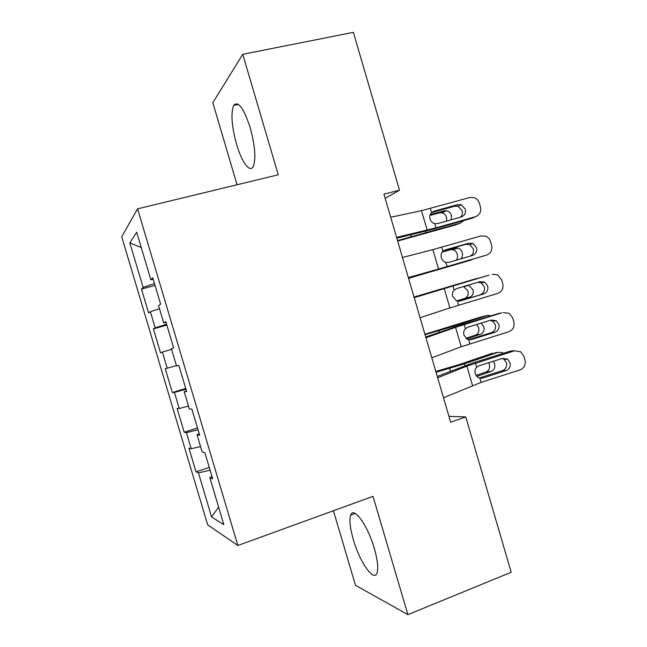 <?xml version="1.0" encoding="UTF-8"?>
<svg xmlns="http://www.w3.org/2000/svg" width="647" height="647" viewBox="0 0 647 647"><rect width="100%" height="100%" fill="white"/><g stroke="black" fill="none" stroke-linecap="round" stroke-linejoin="round"><path stroke-width="0.97" d="M374.362 548.559C367.722 525.259 353.521 505.841 350.723 515.085C349.17 519.897 350.043 528.081 353.351 539.655C359.586 561.766 373.877 582.575 377.023 572.967C378.527 568.252 377.638 560.116 374.362 548.559M250.195 127.661C243.62 107.887 238.088 100.471 233.599 105.429C230.688 113.387 231.691 126.383 236.608 144.427C241.695 162.082 249.936 173.396 253.268 166.481C256.115 158.863 255.096 145.923 250.195 127.661M333.44 510.734L355.478 585.284L407.885 614.65L511.179 572.263L465.783 416.935L448.953 416.353M121.717 236.77L207.655 524.806L237.845 545.486L137.576 208.835L121.717 236.77M137.576 208.835L278.259 174.795L242.746 54.299L212.823 102.719L237.077 184.759M141.256 247.566L129.845 242.868L143.133 287.422L141.483 289.055L148.616 312.978L150.363 311.692L155.183 327.851L153.371 328.911L160.496 352.793L162.413 352.081L167.225 368.216L165.236 368.693L172.353 392.535L174.431 392.405L179.243 408.516L177.084 408.419L184.185 432.22L186.441 432.657L191.237 448.743L188.916 448.072L196.001 471.833L209.256 467.409M129.845 242.868L136.679 232.2L150.848 279.755L153.226 279.367M218.613 507.167L211.585 516.977L223.83 524.66L209.806 477.591L212.645 478.78L204.864 452.665L202.139 451.881L197.028 434.727L199.672 435.237L191.876 409.074L189.353 408.969L184.233 391.775L186.676 391.621L178.863 365.409L176.542 365.976L171.406 348.757L173.655 347.924L165.834 321.664L163.707 322.902L158.564 305.651L160.61 304.147L152.773 277.838L150.848 279.755M211.585 516.977L198.427 472.844L196.001 471.833M385.159 198.346L399.506 190.178L383.946 194.189L450.66 422.184L465.783 416.935M191.237 448.743L200.546 446.519M186.441 432.657L198.039 429.77M209.806 477.591L211.965 476.491M179.243 408.516L188.487 406.073M174.431 392.405L185.964 389.235M197.028 434.727L199.236 433.773M167.225 368.216L176.413 365.555M162.413 352.081L171.576 349.323M184.233 391.775L186.49 390.982M155.183 327.851L166.602 324.244M150.363 311.692L159.477 308.716M143.133 287.422L154.471 283.54M163.707 322.902L166.036 322.352M242.746 54.299L353.375 32.35L399.506 190.178M407.885 614.65L373.02 496.346L237.845 545.486M198.427 472.844L210.097 470.232M141.483 289.055L155.029 285.416M153.371 328.911L166.853 325.101M172.353 392.535L185.729 388.451M184.185 432.22L197.505 427.966M390.691 217.255L421.496 210.679L469.835 197.489L474.089 197.602C476.71 198.556 478.465 200.4 479.354 203.142L480.47 206.983C481.384 211.755 479.702 214.998 475.424 216.713L436.013 227.841L434.784 223.66C432.414 223.021 430.829 221.468 430.045 219.01C429.382 216.527 429.891 214.4 431.573 212.628L434.137 211.173L457.664 204.622L461.279 204.767L465.322 209.151C466.058 212.984 464.7 215.58 461.254 216.955L437.752 223.579L434.792 223.668M396.813 238.177L433.11 229.232L472.156 218.201L475.424 216.713M396.587 237.376L436.013 227.841M460.389 217.198C462.193 215.435 462.783 213.275 462.152 210.712L458.141 206.377L454.566 206.231L431.565 212.645M397.662 241.064L455.512 224.946L460.438 223.045L463.778 220.57M397.525 240.587L460.438 223.045M446.6 221.08L446.543 217.424C445.686 214.885 444.101 213.34 441.788 212.782L439.75 212.839L444.57 210.817L430.263 214.521M444.57 210.817L446.616 210.752C448.953 211.318 450.547 212.887 451.404 215.443L451.258 219.77M429.972 215.378L439.75 212.839M402.466 257.49L432.867 249.629L481.012 235.92L485.897 236.236C488.186 237.271 489.722 239.026 490.499 241.501L491.615 245.326C492.529 250.098 490.855 253.357 486.593 255.104L447.312 266.564L445.621 262.278C443.494 261.55 442.079 260.054 441.367 257.789C440.704 255.306 441.205 253.171 442.88 251.384L445.427 249.904L468.881 243.151L472.997 243.482L476.516 247.623C477.251 251.448 475.901 254.069 472.472 255.468L449.042 262.286L446.098 262.399M408.403 277.757L486.593 255.104M408.346 277.579L447.312 266.564M470.466 256.05C473.014 254.352 473.936 251.934 473.24 248.804L469.754 244.712L465.67 244.38L443.713 250.704M414.226 297.652L489.1 275.104M414.185 297.523L488.744 275.201M420.089 317.717L449.891 307.94L497.737 293.439C501.991 291.66 503.657 288.384 502.743 283.612L501.635 279.787L497.592 274.813L492.165 274.279M459.669 301.09L456.491 300.815L452.665 296.504C452.002 294.021 452.504 291.878 454.17 290.066L456.709 288.57L480.082 281.623L484.619 282.141L487.701 286.031C488.428 289.856 487.086 292.484 483.665 293.916L458.529 301.187M480.309 294.644C483.705 293.228 485.032 290.624 484.312 286.839L481.263 282.982L477.971 282.246M460.316 300.928L483.665 293.916M408.58 278.388L472.933 259.212M408.556 278.283L471.218 260.054M456.086 260.231C457.478 258.582 457.874 256.584 457.267 254.239C456.491 251.877 455.035 250.373 452.908 249.742L450.514 249.758L455.423 248.068L442.621 251.651M455.423 248.068L457.833 248.052C459.985 248.691 461.448 250.203 462.233 252.589C462.864 255.104 462.395 257.191 460.826 258.857M442.281 252.063L450.514 249.758M414.064 297.11L476.604 278.533L414.04 297.03M478.27 278.307L476.604 278.533M468.291 285.125L473.038 289.678C473.782 293.358 472.682 295.857 469.73 297.151L457.162 301.017M456.669 300.879L464.7 298.413C467.627 297.119 468.727 294.652 467.983 290.996L463.543 286.54M425.961 337.758L455.561 327.35L501.797 312.816M425.734 337.006L461.044 324.964L499.775 313.132M431.816 357.783L461.222 346.735L508.874 331.717C513.111 329.897 514.769 326.606 513.855 321.842L512.747 318.025L509.181 313.334L503.309 312.59M469.876 339.78L471.566 339.513L467.393 339.279L463.948 335.162C463.276 332.679 463.778 330.52 465.436 328.692L467.967 327.172L491.267 320.03L496.152 320.726L498.861 324.382C499.589 328.207 498.255 330.852 494.842 332.307L491.38 332.655L468.679 339.683M491.38 332.655C494.761 331.207 496.087 328.595 495.359 324.81L492.682 321.187L490.353 320.314M471.566 339.513L494.842 332.307M437.671 377.791L466.875 366.113L514.43 350.828L510.79 350.998L514.43 350.828L520.673 351.774L523.844 356.19L524.952 360.007C525.865 364.771 524.207 368.078 519.986 369.93L481.101 382.369L479.888 378.22L478.327 377.686L475.205 373.748C474.542 371.265 475.035 369.105 476.685 367.253L479.209 365.717L502.428 358.381L507.604 359.239L509.998 362.668C510.734 366.493 509.399 369.146 506.003 370.634L502.436 370.602L479.144 378.026M437.267 376.417L472.189 363.153L510.79 350.998M443.518 397.784L481.101 382.369M502.436 370.602C505.8 369.13 507.119 366.501 506.399 362.716L504.021 359.32L502.242 358.438M480.098 378.252L482.808 378.034L506.003 370.634M482.808 378.034L479.888 378.22M425.071 334.717L453.498 326.298L487.353 315.461L483.285 316.318M424.933 334.264L482.193 316.553M491.38 315.696L487.353 315.461M481.287 323.088L483.827 326.711C484.571 330.391 483.479 332.914 480.551 334.273L466.616 338.858M465.913 338.324L475.424 335.195C478.335 333.852 479.419 331.353 478.683 327.697L476.669 324.503M436.054 372.268L464.457 363.824L498.093 352.332L494.834 352.801M435.811 371.443L459.41 364.496L492.844 353.092M506.698 358.697L506.86 359.255M503.495 353.294L502.056 352.478L498.093 352.332M493.329 361.252L494.599 363.679C495.343 367.367 494.259 369.914 491.356 371.329L476.718 376.465M475.974 375.486L486.14 371.928C489.027 370.529 490.102 367.997 489.367 364.342L488.663 362.732M431.573 212.628L430.36 208.455M427.19 230.162L421.496 210.679M454.566 206.231L457.664 204.622M434.137 211.173L432.511 211.901M410.724 234.885L411.193 236.478M425.742 231.246L426.033 232.241M442.88 251.384L441.666 247.211M438.553 269.087L432.867 249.629M465.67 244.38L468.881 243.151M445.427 249.904L444.74 250.146M454.17 290.066L452.957 285.901M458.594 305.23L457.38 301.065M449.891 307.94L444.222 288.522M469.73 297.151L464.7 298.413M465.436 328.692L464.222 324.535M469.851 343.832L468.638 339.675M461.222 346.735L455.561 327.35M476.685 367.253L475.48 363.104M472.528 385.466L466.875 366.113M453.498 326.298L453.773 327.253M438.755 330.771L439.192 332.283M480.551 334.273L475.424 335.195M464.457 363.824L464.958 365.547M449.746 368.386L450.555 371.127M491.356 371.329L486.14 371.928M355.203 513.443L350.723 515.085M238.436 104.393L233.599 105.429M458.141 206.377L461.279 204.767M441.788 212.782L446.616 210.752M469.754 244.712L472.997 243.482M481.263 282.982L484.619 282.141M452.908 249.742L457.833 248.052M463.988 286.653L469.01 285.295M492.682 321.187L496.152 320.726M504.021 359.32L507.604 359.239"/></g></svg>
